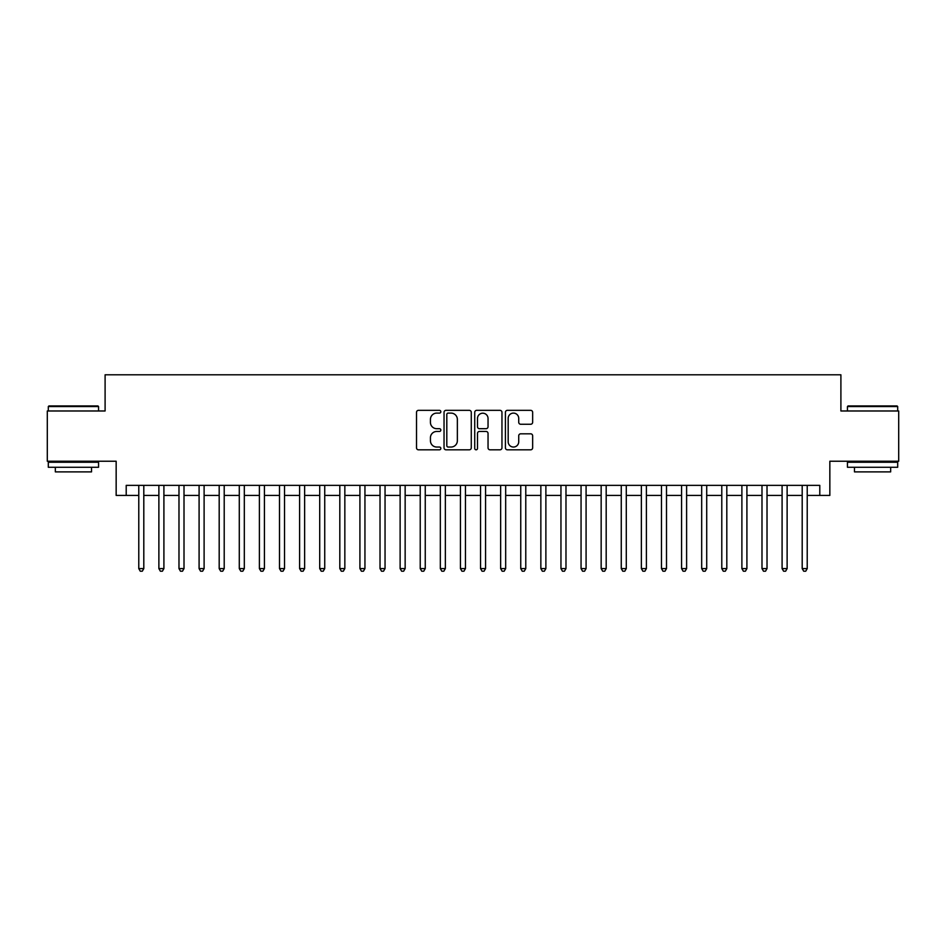 <?xml version="1.0" encoding="UTF-8"?>
<svg xmlns="http://www.w3.org/2000/svg" width="946" height="946" viewBox="0 0 946 946"><rect width="100%" height="100%" fill="white"/><g stroke="black" fill="none" stroke-linecap="round" stroke-linejoin="round"><path stroke-width="1.42" d="M440.836 411.723A1.384 1.384 0 0 0 439.452 410.339L418.487 410.339A1.975 1.975 0 0 0 416.512 412.314L416.512 447.836A1.975 1.975 0 0 0 418.487 449.811L439.452 449.811A1.384 1.384 0 0 0 440.836 448.428A1.384 1.384 0 0 0 439.452 447.044L436.745 447.044A6.315 6.315 0 0 1 430.43 440.73L430.43 437.773A6.315 6.315 0 0 1 436.745 431.459L439.452 431.459A1.384 1.384 0 0 0 440.836 430.075A1.384 1.384 0 0 0 439.452 428.692L436.745 428.692A6.315 6.315 0 0 1 430.43 422.377L430.43 419.421A6.315 6.315 0 0 1 436.745 413.106L439.452 413.106A1.384 1.384 0 0 0 440.836 411.723M530.671 424.257A1.975 1.975 0 0 0 532.645 422.283L532.645 412.314A1.975 1.975 0 0 0 530.671 410.339L507.387 410.339A1.975 1.975 0 0 0 505.412 412.314L505.412 447.836A1.975 1.975 0 0 0 507.387 449.811L530.671 449.811A1.975 1.975 0 0 0 532.645 447.836L532.645 435.799A1.975 1.975 0 0 0 530.671 433.824L520.702 433.824A1.975 1.975 0 0 0 518.727 435.799L518.727 441.77A5.274 5.274 0 0 1 513.453 447.044A5.274 5.274 0 0 1 508.179 441.77L508.179 418.38A5.274 5.274 0 0 1 513.453 413.106A5.274 5.274 0 0 1 518.727 418.38L518.727 422.283A1.975 1.975 0 0 0 520.702 424.257L530.671 424.257M126.208 495.42L126.208 485.369L819.792 485.369L819.792 495.42L829.843 495.42L829.843 461.234L898.7 461.234L898.7 410.978L840.899 410.978L840.899 374.793L105.101 374.793L105.101 410.978L47.3 410.978L47.3 461.234L116.157 461.234L116.157 495.42L138.778 495.42M471.274 412.314A1.975 1.975 0 0 0 469.299 410.339L446.015 410.339A1.975 1.975 0 0 0 444.041 412.314L444.041 447.836A1.975 1.975 0 0 0 446.015 449.811L469.299 449.811A1.975 1.975 0 0 0 471.274 447.836L471.274 412.314M476.701 410.339L499.985 410.339A1.975 1.975 0 0 1 501.959 412.314L501.959 447.836A1.975 1.975 0 0 1 499.985 449.811L490.016 449.811A1.975 1.975 0 0 1 488.041 447.836L488.041 433.434A1.975 1.975 0 0 0 486.078 431.459L479.468 431.459A1.975 1.975 0 0 0 477.494 433.434L477.494 448.428A1.384 1.384 0 0 1 476.11 449.811A1.384 1.384 0 0 1 474.726 448.428L474.726 412.314A1.975 1.975 0 0 1 476.701 410.339M143.804 495.42L158.881 495.42M163.906 495.42L178.983 495.42M184.009 495.42L199.086 495.42M204.111 495.42L219.188 495.42M224.214 495.42L239.291 495.42M244.316 495.42L259.393 495.42M264.419 495.42L279.496 495.42M284.521 495.42L299.598 495.42M304.636 495.42L319.713 495.42M324.738 495.42L339.815 495.42M344.841 495.42L359.918 495.42M364.943 495.42L380.02 495.42M385.046 495.42L400.123 495.42M405.148 495.42L420.225 495.42M425.251 495.42L440.328 495.42M445.353 495.42L460.43 495.42M465.456 495.42L480.544 495.42M485.57 495.42L500.647 495.42M505.672 495.42L520.749 495.42M525.775 495.42L540.852 495.42M545.877 495.42L560.954 495.42M565.98 495.42L581.057 495.42M586.082 495.42L601.159 495.42M606.185 495.42L621.262 495.42M626.287 495.42L641.364 495.42M646.402 495.42L661.479 495.42M666.504 495.42L681.581 495.42M686.607 495.42L701.684 495.42M706.709 495.42L721.786 495.42M726.812 495.42L741.889 495.42M746.914 495.42L761.991 495.42M767.017 495.42L782.094 495.42M787.119 495.42L802.196 495.42M807.222 495.42L819.792 495.42M448.191 413.106A1.384 1.384 0 0 0 446.808 414.49L446.808 445.672A1.384 1.384 0 0 0 448.191 447.044L451.041 447.044A6.315 6.315 0 0 0 457.356 440.73L457.356 419.421A6.315 6.315 0 0 0 451.041 413.106L448.191 413.106M488.041 418.487A5.274 5.274 0 0 0 482.767 413.201A5.274 5.274 0 0 0 477.494 418.487L477.494 426.729A1.975 1.975 0 0 0 479.468 428.692L486.078 428.692A1.975 1.975 0 0 0 488.041 426.729L488.041 418.487M143.804 485.369L143.804 568.593L138.778 568.593L138.778 485.369M143.804 568.593L142.29 571.207L140.28 571.207L138.778 568.593M48.908 405.952L97.958 405.952L98.561 406.555L48.305 406.555L48.908 405.952M73.433 467.265L48.305 467.265L48.305 462.239L98.561 462.239L98.561 467.265L73.433 467.265M91.526 467.265L91.526 471.888L55.341 471.888L55.341 467.265M848.042 405.952L897.092 405.952L897.695 406.555L847.439 406.555L848.042 405.952M872.567 467.265L847.439 467.265L847.439 462.239L897.695 462.239L897.695 467.265L872.567 467.265M890.659 467.265L890.659 471.888L854.475 471.888L854.475 467.265M163.906 485.369L163.906 568.593L158.881 568.593L158.881 485.369M163.906 568.593L162.393 571.207L160.382 571.207L158.881 568.593M184.009 485.369L184.009 568.593L178.983 568.593L178.983 485.369M184.009 568.593L182.495 571.207L180.485 571.207L178.983 568.593M204.111 485.369L204.111 568.593L199.086 568.593L199.086 485.369M204.111 568.593L202.598 571.207L200.587 571.207L199.086 568.593M224.214 485.369L224.214 568.593L219.188 568.593L219.188 485.369M224.214 568.593L222.712 571.207L220.702 571.207L219.188 568.593M244.316 485.369L244.316 568.593L239.291 568.593L239.291 485.369M244.316 568.593L242.815 571.207L240.804 571.207L239.291 568.593M264.419 485.369L264.419 568.593L259.393 568.593L259.393 485.369M264.419 568.593L262.917 571.207L260.907 571.207L259.393 568.593M284.521 485.369L284.521 568.593L279.496 568.593L279.496 485.369M284.521 568.593L283.02 571.207L281.009 571.207L279.496 568.593M304.636 485.369L304.636 568.593L299.598 568.593L299.598 485.369M304.636 568.593L303.122 571.207L301.112 571.207L299.598 568.593M324.738 485.369L324.738 568.593L319.713 568.593L319.713 485.369M324.738 568.593L323.225 571.207L321.214 571.207L319.713 568.593M344.841 485.369L344.841 568.593L339.815 568.593L339.815 485.369M344.841 568.593L343.327 571.207L341.317 571.207L339.815 568.593M364.943 485.369L364.943 568.593L359.918 568.593L359.918 485.369M364.943 568.593L363.43 571.207L361.419 571.207L359.918 568.593M385.046 485.369L385.046 568.593L380.02 568.593L380.02 485.369M385.046 568.593L383.532 571.207L381.522 571.207L380.02 568.593M405.148 485.369L405.148 568.593L400.123 568.593L400.123 485.369M405.148 568.593L403.646 571.207L401.636 571.207L400.123 568.593M425.251 485.369L425.251 568.593L420.225 568.593L420.225 485.369M425.251 568.593L423.749 571.207L421.739 571.207L420.225 568.593M445.353 485.369L445.353 568.593L440.328 568.593L440.328 485.369M445.353 568.593L443.851 571.207L441.841 571.207L440.328 568.593M465.456 485.369L465.456 568.593L460.43 568.593L460.43 485.369M465.456 568.593L463.954 571.207L461.944 571.207L460.43 568.593M485.57 485.369L485.57 568.593L480.544 568.593L480.544 485.369M485.57 568.593L484.056 571.207L482.046 571.207L480.544 568.593M505.672 485.369L505.672 568.593L500.647 568.593L500.647 485.369M505.672 568.593L504.159 571.207L502.149 571.207L500.647 568.593M525.775 485.369L525.775 568.593L520.749 568.593L520.749 485.369M525.775 568.593L524.261 571.207L522.251 571.207L520.749 568.593M545.877 485.369L545.877 568.593L540.852 568.593L540.852 485.369M545.877 568.593L544.364 571.207L542.354 571.207L540.852 568.593M565.98 485.369L565.98 568.593L560.954 568.593L560.954 485.369M565.98 568.593L564.478 571.207L562.468 571.207L560.954 568.593M586.082 485.369L586.082 568.593L581.057 568.593L581.057 485.369M586.082 568.593L584.581 571.207L582.57 571.207L581.057 568.593M606.185 485.369L606.185 568.593L601.159 568.593L601.159 485.369M606.185 568.593L604.683 571.207L602.673 571.207L601.159 568.593M626.287 485.369L626.287 568.593L621.262 568.593L621.262 485.369M626.287 568.593L624.786 571.207L622.775 571.207L621.262 568.593M646.402 485.369L646.402 568.593L641.364 568.593L641.364 485.369M646.402 568.593L644.888 571.207L642.878 571.207L641.364 568.593M666.504 485.369L666.504 568.593L661.479 568.593L661.479 485.369M666.504 568.593L664.991 571.207L662.98 571.207L661.479 568.593M686.607 485.369L686.607 568.593L681.581 568.593L681.581 485.369M686.607 568.593L685.093 571.207L683.083 571.207L681.581 568.593M706.709 485.369L706.709 568.593L701.684 568.593L701.684 485.369M706.709 568.593L705.196 571.207L703.185 571.207L701.684 568.593M726.812 485.369L726.812 568.593L721.786 568.593L721.786 485.369M726.812 568.593L725.298 571.207L723.288 571.207L721.786 568.593M746.914 485.369L746.914 568.593L741.889 568.593L741.889 485.369M746.914 568.593L745.413 571.207L743.402 571.207L741.889 568.593M767.017 485.369L767.017 568.593L761.991 568.593L761.991 485.369M767.017 568.593L765.515 571.207L763.505 571.207L761.991 568.593M787.119 485.369L787.119 568.593L782.094 568.593L782.094 485.369M787.119 568.593L785.618 571.207L783.607 571.207L782.094 568.593M807.222 485.369L807.222 568.593L802.196 568.593L802.196 485.369M807.222 568.593L805.72 571.207L803.71 571.207L802.196 568.593M48.305 410.978L48.305 406.555M59.764 462.239L59.764 461.234M87.103 462.239L87.103 461.234M98.561 410.978L98.561 406.555M847.439 410.978L847.439 406.555M858.897 462.239L858.897 461.234M886.236 462.239L886.236 461.234M897.695 410.978L897.695 406.555"/></g></svg>
